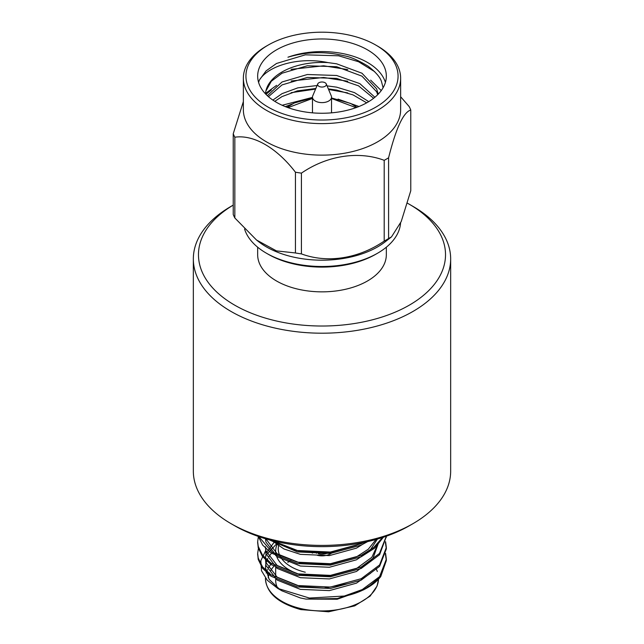<?xml version="1.0" encoding="UTF-8"?>
<svg xmlns="http://www.w3.org/2000/svg" width="644" height="644" viewBox="0 0 644 644"><rect width="100%" height="100%" fill="white"/><g stroke="black" fill="none" stroke-linecap="round" stroke-linejoin="round"><path stroke-width="0.97" d="M363.86 589.735L337.223 599.226L305.9 599.081L300.378 597.946L282.008 590.862L277.701 588.383L309.386 598.051L345.731 595.95A64.336 37.143 0 0 0 367.491 587.69A64.336 37.143 0 0 0 380.741 576.573L386.336 560.57L385.418 554.098M277.701 588.383L267.276 580.244L261.488 570.729L260.852 560.666L265.497 550.982M279.947 589.614L269.208 579.463L265.449 567.783L265.739 564.514M266.069 563.017L267.791 558.501M268.629 556.988L272.211 552.294M305.9 599.081L337.384 598.542L367.491 587.69M366.798 588.085L380.741 576.573M345.731 595.95L361.187 590.387L379.606 576.63L386.336 559.209L385.603 553.389M258.55 547.553L257.664 553.381L258.22 558.01L262.462 566.76L270.979 574.802L297.407 585.525L330.42 587.054L361.187 578.715L379.614 564.941L386.336 547.513L385.603 541.717M258.381 536.46L257.664 541.749L258.22 546.337L262.462 555.088L270.979 563.13L297.407 573.852L330.42 575.382L361.187 567.042L379.469 553.446L386.328 536.211L386.336 537.289M258.783 536.597L272.146 552.254L297.407 562.18L330.42 563.709L361.187 555.37L373.729 547.497L382.48 537.507M272.146 540.574L297.407 550.507L330.42 552.037L361.187 543.697L363.635 542.465M257.681 554.09L258.22 559.427L262.462 568.177L270.979 576.219L297.407 586.942L330.42 588.471L361.187 580.131L379.606 566.366L386.336 548.938L385.418 542.425M257.681 542.417L258.22 547.754L262.462 556.505L270.979 564.547L297.407 575.269L330.42 576.799L361.187 568.459L379.606 554.701L386.32 536.581M258.308 536.428L262.655 545.082L271.188 553.019L297.407 563.597L330.42 565.126L361.187 556.786L374.591 548.173L383.438 537.193M269.031 539.753L297.407 551.924L330.42 553.454L361.187 545.114L367.652 541.596M368.674 586.217L364.56 589.284M277.596 588.004A46.32 26.742 180 0 1 275.68 580.389L275.68 578.996M287.828 562.333A46.32 26.742 180 0 1 290.903 560.57M278.441 541.878L267.059 554.106M266.02 554.098L265.449 558.461L265.94 565.424L277.145 580.067L300.378 589.373L329.406 590.604L356.446 583.158L370.678 573.184M378.455 542.956L371.854 557.302L356.446 568.563L329.406 576.01L300.378 574.786L277.145 565.472L265.94 550.837L265.449 546.788L265.94 553.751L277.145 568.394L300.378 577.7L329.406 578.932L356.446 571.486L372.635 559.29L378.551 542.852M265.465 538.738L265.94 542.079L277.145 556.722L300.378 566.028L329.406 567.259L356.446 559.813L369.809 550.717L377.424 539.06M271.744 540.469L283.948 548.97L300.378 554.355L329.406 555.587L356.446 548.141L366.653 541.821M274.36 541.958L266.471 552.641M265.449 558.461L265.94 562.51L277.145 577.145L300.378 586.459L324.069 588.125L347.824 583.714M265.867 538.851L277.145 553.8L300.378 563.114L329.406 564.337L356.446 556.891L368.271 549.219L376.048 539.455M291.257 548.994L300.378 551.441L329.406 552.665L356.446 545.218L360.463 543.101M277.443 543.657A46.32 26.742 0 0 0 275.68 550.974A46.32 26.742 0 0 0 302.133 575.124M312.308 553.043A12.091 6.979 180 0 1 311.591 552.431M333.037 551.723A12.091 6.979 180 0 1 317.379 555.321M305.272 572.21A43.744 25.261 180 0 1 278.941 544.405M312.622 553.067A12.091 6.979 180 0 1 311.833 552.447M332.843 551.747A12.091 6.979 180 0 1 332.32 552.294M316.735 553.236A9.523 5.498 180 0 1 315.375 552.608M329.366 552.141A9.523 5.498 180 0 1 318.361 553.735M378.237 94.153L376.627 88.84L361.984 73.231L336.635 63.812L328.046 62.613C299.033 56.447 268.403 65.704 259.54 79.832L266.117 70.856L276.509 63.474L305.353 54.829L338.647 55.803L358.571 61.744L374.647 71.637M291.096 69.343L323.642 65.801L347.76 69.576M370.662 80.17L381.248 90.587M265.956 94.354L271.374 89.943M291.096 81.015L323.642 77.473L347.76 81.249M291.096 92.688L315.584 89.081M328.585 89.476L347.76 92.921M291.096 104.36L292.143 104.078M358.99 106.502L338.028 99.104M312.477 97.389L282.136 105.27M368.73 101.639L354.482 92.607L336.635 87.157L327.072 85.877M317.073 85.531L297.826 87.858L282.016 93.662L272.871 100.094M374.897 97.252L359.827 83.623L336.635 75.485L307.365 74.511L282.016 81.989L267.349 95.715M384.138 66.501A64.336 37.143 180 0 1 386.336 76.113A64.336 37.143 180 0 1 322 113.255A64.336 37.143 180 0 1 257.664 76.113A64.336 37.143 180 0 1 313.604 39.292A64.336 37.143 180 0 1 384.138 66.501M385.402 82.416A64.336 37.143 0 0 0 384.138 79.107A64.336 37.143 0 0 0 287.949 57.211C306.343 51.673 325.204 51.214 344.516 55.843C350.417 56.817 358.306 60.278 368.175 66.227C375.863 72.225 380.314 77.393 381.53 81.724L383.099 87.737M259.54 79.832A64.336 37.143 0 0 0 258.598 82.416M265.409 93.477L276.614 85.346M328.046 62.613A56.551 32.651 0 0 0 265.867 91.11L265.376 93.742M292.416 103.934L285.316 106.63M366.694 102.831L353.049 94.901L336.635 90.08L328.343 88.904M315.834 88.478L297.262 90.909L282.016 96.584L274.779 101.341M373.625 98.282L358.515 85.821L336.635 78.407L307.365 77.433L282.016 84.911L268.435 96.68M377.698 94.708L376.627 91.762L361.984 76.153L336.635 66.726L307.365 65.76L282.016 73.231L271.301 81.265L265.867 91.11M248.528 87.479A76.064 43.913 180 0 1 268.21 45.064A76.064 43.913 180 0 1 375.79 45.064A76.064 43.913 180 0 1 360.028 114.149A76.064 43.913 180 0 1 248.528 87.479M268.21 45.064L266.391 46.11A78.64 45.402 0 0 0 243.36 78.214A78.64 45.402 0 0 0 246.04 89.967A78.64 45.402 0 0 0 332.264 123.229A78.64 45.402 0 0 0 400.64 78.214A78.64 45.402 0 0 0 377.609 46.11L375.79 45.064M243.36 78.214L243.36 109.738A78.64 45.402 0 0 0 246.04 121.483A78.64 45.402 0 0 0 332.264 154.745A78.64 45.402 0 0 0 400.64 109.738L400.64 78.214M243.36 101.607L233.233 133.759A91.118 52.607 180 0 0 233.981 135.498A91.118 52.607 180 0 0 234.835 137.212C253.647 134.419 276.751 147.838 295.435 172.206A91.118 52.607 180 0 0 301.424 173.131C327.12 155.494 358.668 150.696 384.202 160.324A91.118 52.607 180 0 0 388.59 157.796C396.004 128.196 403.394 112.265 410.767 110.003A91.118 52.607 180 0 0 409.165 106.542L400.64 96.745M388.59 157.796L388.59 238.554L391.52 236.855L401.204 221.584L410.767 190.761L410.767 110.003M301.424 173.131L301.424 253.897C327.216 263.485 358.233 258.783 384.202 241.089L384.202 160.324M234.835 137.212L234.835 217.978L256.529 240.027L276.469 250.894L295.435 252.963L295.435 172.206M234.835 217.978A91.118 52.607 180 0 1 233.233 214.524L233.233 133.759M256.529 240.027L258.703 241.725A78.64 45.402 0 0 0 385.297 241.725L391.52 236.855M388.59 238.554A91.118 52.607 180 0 1 384.202 241.089M301.424 253.897A91.118 52.607 180 0 1 295.435 252.963M326.25 83.921L331.249 95.835A9.523 5.498 180 0 1 331.523 97.123A9.523 5.498 180 0 1 323.24 102.573A9.523 5.498 180 0 1 312.807 98.548A9.523 5.498 180 0 1 312.477 97.123A9.523 5.498 180 0 1 312.751 95.835L317.75 83.921A4.371 2.528 180 0 1 322 81.997A4.371 2.528 180 0 1 326.25 83.921A4.371 2.528 180 0 1 323.079 86.964A4.371 2.528 180 0 1 317.774 85.177A4.371 2.528 180 0 1 317.75 83.921M244.583 229.063A78.64 45.402 0 0 0 266.391 253.197A78.64 45.402 0 0 0 377.609 253.197A78.64 45.402 0 0 0 400.56 223.098M377.609 253.197L375.79 254.243A76.064 43.913 180 0 1 268.21 254.243L266.391 253.197M257.664 247.199L257.664 254.71A64.336 37.143 0 0 0 276.509 280.977A64.336 37.143 0 0 0 346.617 289.027A64.336 37.143 0 0 0 386.336 254.71L386.336 247.199M193.337 258.912L193.337 471.126A128.663 74.285 0 0 0 231.019 523.653A128.663 74.285 0 0 0 412.981 523.653A128.663 74.285 0 0 0 450.663 471.126L450.663 258.912A128.663 74.285 180 0 1 371.242 327.546A128.663 74.285 180 0 1 231.019 311.438A128.663 74.285 180 0 1 193.337 258.912A128.663 74.285 180 0 1 231.019 206.386L233.233 205.106A123.519 71.315 0 0 0 234.658 305.135A123.519 71.315 0 0 0 409.343 305.135A123.519 71.315 0 0 0 409.343 204.285A123.519 71.315 0 0 0 407.411 203.19M231.019 523.653L234.658 525.754L231.019 523.653M409.343 204.285L412.981 206.386A128.663 74.285 180 0 1 450.663 258.912M412.981 523.653L409.343 525.754A123.519 71.315 180 0 1 234.658 525.754M300.378 608.459A56.559 32.651 0 0 0 378.535 579.157L377.094 585.984L370.139 596.111L354.707 605.875L328.569 611.8L300.764 609.586C277.975 603.195 266.205 592.762 265.441 578.288A56.559 32.651 0 0 0 300.378 608.459M378.543 578.996A56.559 32.651 0 0 0 378.559 578.288L378.543 578.996M377.312 571.478A56.559 32.651 0 0 0 376.088 568.741M271.51 563.572A56.559 32.651 0 0 0 268.274 568.089M267.485 569.594A56.559 32.651 0 0 0 266.181 573.031M268.202 577.821A53.983 31.17 180 0 1 269.578 572.943M270.448 571.131A53.983 31.17 180 0 1 274.086 566.028M288.005 107.653L312.477 98.452M331.523 98.452L355.995 107.653M257.664 541.709L257.664 543.125M257.664 553.381L257.664 554.798M386.336 547.545L386.336 548.962M386.336 559.217L386.336 560.634M378.559 577.861L378.559 578.288M275.68 550.974L275.68 555.651M275.68 567.324L275.68 576.074M287.007 107.282L294.372 102.976L312.477 97.96M331.523 97.96L350.586 103.426L356.993 107.282M312.477 97.123L312.477 112.853M331.523 97.123L331.523 112.853"/></g></svg>
